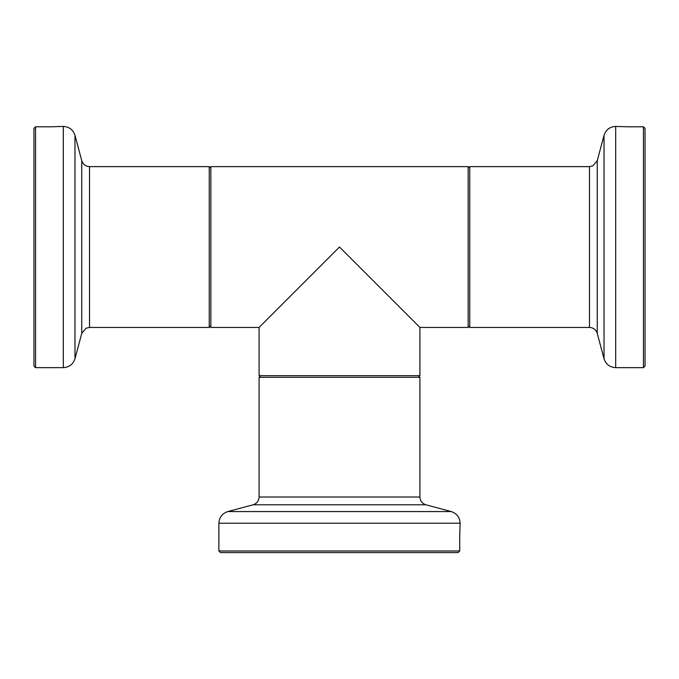 <?xml version="1.0" encoding="UTF-8"?>
<svg xmlns="http://www.w3.org/2000/svg" width="679" height="679" viewBox="0 0 679 679"><rect width="100%" height="100%" fill="white"/><g stroke="black" fill="none" stroke-linecap="round" stroke-linejoin="round"><path stroke-width="1.02" d="M419.911 327.439L339.5 247.029L259.089 327.439L210.846 327.439L210.846 166.627L468.154 166.627L468.154 327.439L419.911 327.439L419.911 375.682L259.089 375.682L259.089 327.439M210.846 168.231L209.242 166.627L209.242 327.439L89.518 327.439L86.055 328.22L81.752 333.397L81.752 160.66L74.97 135.359C73.103 129.757 69.216 126.778 63.317 126.421L63.317 367.645L35.554 367.645L33.95 366.032L33.95 128.416L35.554 126.803L33.95 128.416M51.562 126.803L35.554 126.803L35.554 367.645M645.05 128.416L645.05 366.032L643.446 367.645L643.446 126.803L645.05 128.416L643.446 126.803L627.438 126.803M468.154 325.827L469.758 327.439L469.758 166.627L589.482 166.627L589.482 327.439C593.412 327.677 596.001 329.663 597.248 333.397L604.03 358.707L604.03 135.359C605.897 129.757 609.784 126.778 615.683 126.421L627.829 126.803M458.113 552.579L220.497 552.579L218.884 550.975L459.725 550.975L458.113 552.579L459.725 550.975L459.725 534.967M260.702 375.682L259.089 377.295L419.911 377.295L419.911 497.011L259.089 497.011C258.852 500.941 256.866 503.529 253.131 504.777L227.83 511.559L451.17 511.559C456.772 513.434 459.751 517.313 460.116 523.212L459.725 535.358M74.97 135.359L74.97 358.707L81.752 333.397M89.518 327.439L89.518 166.627C85.588 166.389 82.999 164.403 81.752 160.66M643.446 367.645L615.683 367.645L615.683 126.421M589.482 166.627L592.945 165.837L597.248 160.66L597.248 333.397M218.884 550.975L218.884 523.212L460.116 523.212M419.911 497.011C420.148 500.941 422.134 503.529 425.869 504.777L253.131 504.777M63.317 126.421L51.171 126.803M209.242 166.627L89.518 166.627M63.317 367.645C69.216 367.288 73.094 364.309 74.97 358.707M210.846 325.827L209.242 327.439M597.248 160.66L604.03 135.359M469.758 327.439L589.482 327.439M615.683 367.645C609.784 367.288 605.897 364.309 604.03 358.707M468.154 168.231L469.758 166.627M425.869 504.777L451.17 511.559M259.089 377.295L259.089 497.011M218.884 523.212C219.249 517.313 222.228 513.434 227.83 511.559M418.298 375.682L419.911 377.295"/></g></svg>
